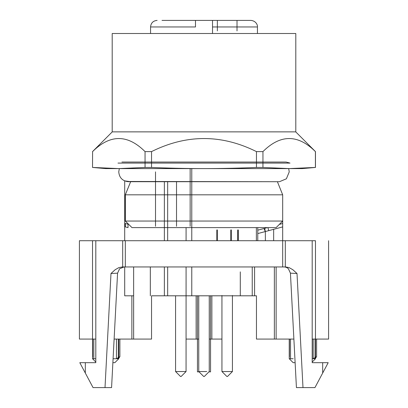 <?xml version="1.0" encoding="UTF-8"?>
<svg xmlns="http://www.w3.org/2000/svg" width="408" height="408" viewBox="0 0 408 408"><rect width="100%" height="100%" fill="white"/><g stroke="black" fill="none" stroke-linecap="round" stroke-linejoin="round"><path stroke-width="0.61" d="M133.635 266.949L133.635 339.079L151.541 339.079L151.541 295.8L256.459 295.8L256.459 339.079L256.459 295.8M175.624 295.8L186.012 295.8M206.764 295.8L201.236 295.8M222.355 295.8L232.009 295.8M256.459 339.079L293.882 339.079M274.365 266.949L274.365 339.079M191.775 266.949L191.775 295.8M186.084 266.949L186.063 371.545L175.573 371.545L175.573 295.8M167.662 295.8L167.662 266.949M164.368 266.949L164.368 295.8M150.328 295.8L150.328 266.949M222.355 371.545L232.009 371.545M206.764 371.545L198.752 371.545L198.752 295.8M201.236 371.545L198.752 371.545L203.689 376.482M133.635 295.8L124.705 295.8L124.705 266.949L283.881 266.949A6.559 6.559 0 0 1 288.395 268.75A6.559 6.559 0 0 0 283.881 266.949M122.359 266.949L118.891 267.602L115.122 269.739L110.986 273.508L105.009 387.6L111.573 387.6L117.57 273.161L119.605 268.75L124.119 266.949L122.359 266.949L125.312 266.949L125.312 240.72L124.705 240.72L124.705 180.877L128.03 181.688L130.739 181.478L125.312 194.82L282.688 194.82L277.404 181.708M133.635 339.079L114.118 339.079M95.809 339.079L79.412 339.079L92.529 339.079L92.529 358.749L95.809 358.749M312.191 339.079L315.471 339.079L315.471 240.72L79.412 240.72L92.529 240.72L92.529 339.079M292.878 269.739L297.014 273.508L292.358 273.263L297.014 273.508L292.878 269.744L289.109 267.602L285.666 266.949M285.641 266.949L289.109 267.602M292.358 273.263L290.43 273.161L288.395 268.75M125.358 194.82L125.358 221.049L131.978 227.608L276.129 227.608L279.332 224.405L282.688 223.507L282.688 266.949M95.809 240.72L95.809 362.681L85.318 362.681L85.318 373.045L93.055 387.6L105.009 387.6M115.642 273.263L110.986 273.508L117.57 273.161L119.605 268.75M110.986 273.508L115.122 269.744M118.891 267.602L122.334 266.949M312.191 240.72L312.191 362.681L328.195 362.681L322.682 373.045L322.682 362.681M117.57 273.161L111.573 387.6M296.427 387.6L290.43 273.161L296.427 387.6L314.945 387.6L322.682 373.045M85.318 362.681L79.805 362.681L85.318 373.045M282.688 223.507L282.688 194.82M273.656 240.72L273.656 229.316M118.351 358.749L118.351 339.079M116.469 339.079L116.469 358.749L119.886 356.628L118.718 358.351M113.087 358.749L118.759 358.749L118.759 339.079M112.878 362.681L114.821 362.681L112.878 362.681M93.82 358.749L93.82 339.079M186.063 339.079L198.752 339.079M209.248 339.079L221.937 339.079M196.131 295.8L196.131 339.079L196.131 295.8M211.869 339.079L211.869 295.8L211.869 339.079M128.596 181.708L279.409 181.708L130.739 181.478M130.642 181.708L124.705 180.877M125.358 221.049L282.688 221.049L279.332 224.405M121.926 162.032L286.074 162.032M299.538 168.591L108.462 168.591M112.261 131.871L92.529 151.608L112.261 131.871L295.739 131.871L315.471 151.608L315.471 167.443L302.359 168.591L105.641 168.591L92.529 167.443L118.82 168.591L145.049 167.443L145.049 151.608C127.561 134.196 110.078 134.196 92.591 151.608L92.529 167.443L105.641 168.591M262.951 151.608L262.951 167.443L289.18 168.591L315.41 167.443L315.41 151.608C297.922 134.196 280.439 134.196 262.951 151.608L256.459 151.608C221.488 134.196 186.517 134.196 151.541 151.608L151.541 167.443L145.049 167.443M151.541 151.608L145.049 151.608M151.541 167.443C169.856 168.208 187.343 168.591 204 168.591C220.657 168.591 238.144 168.208 256.459 167.443L256.459 151.608M262.951 167.443L256.459 167.443M112.2 131.871L295.8 131.871L295.8 33.512L112.2 33.512L112.2 131.871M315.41 151.608L315.41 167.443M125.312 221.049L128.03 223.768L125.312 221.049L125.312 194.82L128.03 188.073M265.379 227.608L265.379 228.143L264.69 228.327L267.383 227.608M257.769 230.183L263.996 228.511L265.292 231.56L257.769 233.575M267.923 227.608L268.734 230.637L265.333 231.55L265.379 240.72M264.69 228.327L265.333 231.55M282.688 226.899L268.734 230.637M155.509 226.292L155.509 171.87M176.521 226.292L176.521 181.708M190.148 226.292L190.148 168.591M257.769 240.72L257.769 227.608M164.368 240.72L164.368 181.708M167.662 240.72L167.662 181.708M191.775 240.72L191.775 168.591M256.362 240.72L256.362 227.608M150.557 33.512L150.557 26.959L195.478 26.959L195.478 20.4L162.007 20.4M257.443 33.512L257.443 26.959C257.774 25.704 256.484 20.941 250.884 20.4L217.347 20.4L237.017 20.4L237.017 30.891M195.478 26.959L195.478 20.4L250.884 20.4M212.522 20.4L212.522 33.512L212.522 20.4M167.096 20.4L168.331 20.4M170.983 20.4L190.653 20.4L170.983 20.4M217.347 30.891L217.347 20.4M186.084 227.608L186.084 240.72M128.03 224.232L125.358 223.518L125.358 226.909L128.03 227.628L128.03 224.232L125.358 223.518M128.03 227.628L125.312 226.899L125.312 223.507M210.559 295.8L210.559 371.861L208.927 371.861M199.073 371.861L197.441 371.861L197.441 295.8M315.43 339.079L328.588 339.079L315.471 339.079L315.471 358.749L312.191 358.749M226.899 376.482L227.47 376.482L226.874 376.482L221.937 371.545L221.937 295.484M227.47 376.482L232.427 371.545L232.427 295.484M203.837 376.482L204.163 376.482L203.837 376.482M180.509 376.482L181.126 376.482L180.509 376.482L175.573 371.545M180.637 376.482L180.999 376.482L180.637 376.482M315.068 339.079L315.068 358.749M313.181 339.079L313.181 358.749L316.603 356.628L315.43 358.351M295.122 362.681L293.179 362.681L295.122 362.681M289.241 339.079L289.241 358.749L293.199 358.749M290.532 339.079L290.532 358.749M276.129 266.949L276.129 339.079M131.871 339.079L131.871 295.8M240.297 271.876L240.297 295.8M230.8 240.72L230.8 229.913M231.305 229.913L231.305 240.72M216.826 240.72L216.826 229.913M217.337 229.913L217.337 240.72M238.328 229.913L238.328 240.72M254.587 295.8L254.587 266.949M252.236 295.8L252.236 266.949M285.309 240.72L285.309 266.949M122.691 240.72L122.691 266.949M297.014 273.508L302.991 387.6M117.994 163.088L290.006 163.088L286.074 162.032L204 162.032M212.522 26.959L257.443 26.959M204.311 376.482L209.248 371.545L209.248 295.8M79.412 240.72L79.412 339.079M114.821 362.681L118.759 358.749M95.809 362.029L92.529 358.749M119.886 356.628L119.886 339.079M92.692 356.827L92.692 339.079M288.68 168.591L289.241 171.87L286.39 178.796L279.49 181.703L259.738 181.708M119.32 168.591L118.759 171.87C119.263 177.582 122.354 180.856 128.03 181.688M295.739 131.871L315.471 151.608M302.359 168.591L315.471 167.443M276.129 227.608L282.688 221.049M150.557 26.959C150.95 22.976 153.133 20.788 157.116 20.4M328.588 240.72L328.588 339.079M226.874 376.482L221.937 371.545M227.496 376.482L232.427 371.545M181.126 376.482L186.063 371.545L181.126 376.482M312.191 362.029L315.471 358.749M293.179 362.681L289.241 358.749M289.41 356.827L289.41 339.079M316.603 356.628L316.603 339.079M237.675 240.72L237.675 229.913"/></g></svg>

